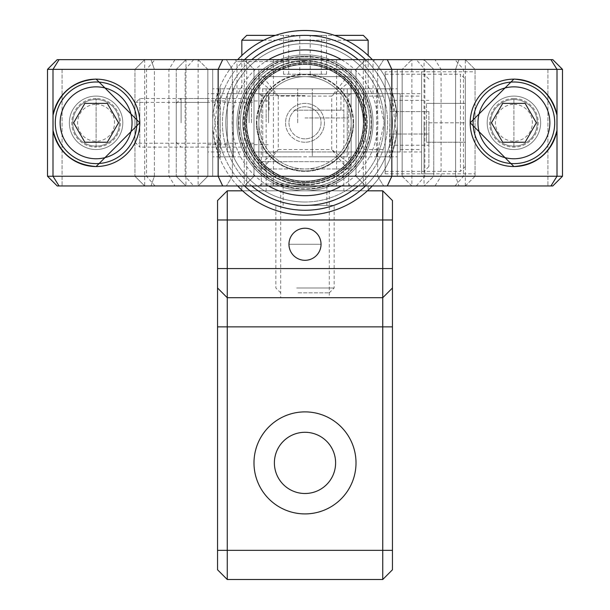 <?xml version="1.0" encoding="UTF-8"?>
<svg xmlns="http://www.w3.org/2000/svg" width="610" height="610" viewBox="0 0 610 610"><rect width="100%" height="100%" fill="white"/><g stroke="black" fill="none" stroke-linecap="round" stroke-linejoin="round"><path stroke-width="0.46" stroke-dasharray="3.05 2.29" d="M239.273 140.323A68.015 68.015 0 0 0 322.515 188.536A68.015 68.015 0 0 0 370.727 105.294A68.015 68.015 0 0 0 287.485 57.088A68.015 68.015 0 0 0 239.273 140.323A68.015 68.015 0 0 0 322.515 188.536A68.015 68.015 0 0 0 370.727 105.294A68.015 68.015 0 0 0 287.485 57.088A68.015 68.015 0 0 0 239.273 140.323M381.524 102.419A79.193 79.193 0 0 0 284.611 46.291A79.193 79.193 0 0 0 228.475 143.205A79.193 79.193 0 0 0 325.389 199.333A79.193 79.193 0 0 0 381.524 102.419A79.193 79.193 0 0 0 284.611 46.291A79.193 79.193 0 0 0 228.475 143.205A79.193 79.193 0 0 0 325.389 199.333A79.193 79.193 0 0 0 381.524 102.419M342.202 91.561A48.586 48.586 0 0 0 273.753 85.606A48.586 48.586 0 0 0 267.798 154.055A48.586 48.586 0 0 0 336.247 160.011A48.586 48.586 0 0 0 342.202 91.561A48.586 48.586 0 0 0 273.753 85.606A48.586 48.586 0 0 0 267.798 154.055A48.586 48.586 0 0 0 336.247 160.011A48.586 48.586 0 0 0 342.202 91.561M259.982 160.621A58.789 58.789 0 0 0 342.805 167.826A58.789 58.789 0 0 0 350.018 85.004A58.789 58.789 0 0 0 267.195 77.79A58.789 58.789 0 0 0 259.982 160.621A58.789 58.789 0 0 0 342.805 167.826A58.789 58.789 0 0 0 350.018 85.004A58.789 58.789 0 0 0 267.195 77.79A58.789 58.789 0 0 0 259.982 160.621M390.354 91.203L389.371 156.816L390.354 154.429L396.096 116.396L389.371 88.801L390.354 91.203A0.968 0.892 159.2 0 0 391.262 89.952L396.401 109.907L391.262 155.68L396.401 135.717L391.262 89.952M219.73 87.459L220.629 88.801L219.646 91.203L220.629 156.816L219.646 154.429L220.629 88.801L233.485 88.801L233.485 156.816L233.485 88.801M218.738 155.68L213.599 135.717L218.738 89.952L213.599 109.907L218.738 155.68A0.968 0.892 -20.9 0 1 219.646 154.429M365.489 185.966A87.451 87.451 0 0 0 365.489 59.65M372.321 59.65A92.308 92.308 0 0 1 372.321 185.966M305 35.357A87.451 87.451 0 0 1 392.451 122.808A87.451 87.451 0 0 1 305 210.259A87.451 87.451 0 0 1 217.549 122.808A87.451 87.451 0 0 1 305 35.357M305 215.117A92.308 92.308 0 0 0 397.308 122.808A92.308 92.308 0 0 0 305 30.5A92.308 92.308 0 0 0 212.692 122.808A92.308 92.308 0 0 0 305 215.117M219.73 158.158L220.629 156.816L233.485 156.816M376.515 156.816L376.515 88.801L384.193 122.801L376.515 156.816L389.371 156.816L390.27 158.158M376.515 88.801L389.371 88.801L390.27 87.459M305 202.001A79.193 79.193 0 0 1 225.807 122.808A79.193 79.193 0 0 1 305 43.615A79.193 79.193 0 0 1 384.193 122.808A79.193 79.193 0 0 1 305 202.001A79.193 79.193 0 0 1 225.807 122.808A79.193 79.193 0 0 1 305 43.615A79.193 79.193 0 0 1 384.193 122.808A79.193 79.193 0 0 1 305 202.001M244.511 59.65A87.451 87.451 0 0 0 244.511 185.966M237.679 185.966A92.308 92.308 0 0 1 237.679 59.65M305 59.65L144.669 59.65L144.669 185.966L198.113 185.966L198.113 59.65L144.669 59.65L134.955 69.365L475.045 69.365L475.045 176.252L475.045 69.365L465.331 59.65L411.887 59.65L411.887 185.966L465.331 185.966L465.331 59.65L305 59.65M134.955 143.213L134.955 102.404L134.955 143.213L207.835 143.213L207.835 102.404L207.835 143.213M134.955 102.404L207.835 102.404M305 61.595L236.985 61.595L305 61.595M305 93.658L236.985 93.658L305 93.658M305 95.602L261.271 95.602L305 95.602M176.252 176.252L185.966 185.966L176.252 176.252L176.252 69.365L176.252 176.252L47.504 176.252L154.391 176.252L150.998 185.966L350.666 185.966L57.218 185.966L185.966 185.966L185.966 59.65L244.267 59.65L244.267 185.966L365.733 185.966L365.733 59.65L424.034 59.65L424.034 185.966L552.782 185.966L305 185.966L552.782 185.966L562.496 176.252L433.748 176.252L433.748 69.365L433.748 176.252L424.034 185.966L433.748 176.252M305 184.029L261.271 184.029L305 184.029M421.601 173.82L421.601 71.797L421.601 173.82L475.045 173.82L475.045 71.797L475.045 173.82M421.601 71.797L475.045 71.797M358.444 151.959L358.444 93.658L358.444 151.959L402.165 151.959L402.165 93.658L402.165 151.959L402.165 93.658L402.165 151.959L421.601 151.959L421.601 93.658L421.601 151.959M358.444 93.658L421.601 93.658M397.308 176.252L397.308 69.365L397.308 176.252L402.165 176.252L402.165 69.365L402.165 176.252L411.887 185.966L198.113 185.966L207.835 176.252L402.165 176.252L402.165 69.365L207.835 69.365L207.835 176.252L207.835 69.365L207.835 122.808L207.835 69.365L198.113 59.65L411.887 59.65L402.165 69.365L411.887 59.65M144.669 185.966L465.331 185.966L475.045 176.252L134.955 176.252L134.955 69.365L134.955 176.252L144.669 185.966L134.955 176.252M212.692 176.252L212.692 69.365L212.692 176.252L207.835 176.252L207.835 93.658L207.835 176.252L198.113 185.966M198.113 59.65L207.835 69.365L212.692 69.365M397.308 69.365L402.165 69.365L402.165 176.252L411.887 185.966M465.331 59.65L475.045 69.365M475.045 176.252L465.331 185.966M144.669 59.65L134.955 69.365M288.965 244.267L321.035 244.267L288.965 244.267M280.707 190.831L329.293 190.831L280.707 190.831L280.707 297.71L329.293 297.71L280.707 297.71M329.293 190.831L329.293 297.71M274.393 462.899A30.607 30.607 0 0 0 305 493.505A30.607 30.607 0 0 0 335.607 462.899A30.607 30.607 0 0 0 305 432.292A30.607 30.607 0 0 0 274.393 462.899M253.989 462.899A51.011 51.011 0 0 0 305 513.91A51.011 51.011 0 0 0 356.011 462.899A51.011 51.011 0 0 0 305 411.887A51.011 51.011 0 0 0 253.989 462.899M382.737 579.5L227.263 579.5L227.263 190.831L382.737 190.831L382.737 579.5M367.411 190.831L242.589 190.831M382.737 297.71L227.263 297.71L217.549 287.996M392.451 569.786L392.451 200.545L382.737 190.831M227.263 190.831L217.549 200.545L217.549 569.786L227.263 579.5M305 56.738A66.071 66.071 0 0 1 371.071 122.808A66.071 66.071 0 0 1 305 188.886A66.071 66.071 0 0 1 238.929 122.808A66.071 66.071 0 0 1 305 56.738M305 190.831A68.015 68.015 0 0 0 373.015 122.808A68.015 68.015 0 0 0 305 54.793A68.015 68.015 0 0 0 236.985 122.808A68.015 68.015 0 0 0 305 190.831A68.015 68.015 0 0 0 373.015 122.808A68.015 68.015 0 0 0 305 54.793A68.015 68.015 0 0 0 236.985 122.808A68.015 68.015 0 0 0 305 190.831M258.846 84.912L258.846 160.704A3.889 3.889 0 0 1 262.735 156.816L347.265 156.816L347.265 88.801L347.265 156.816A3.889 3.889 0 0 1 351.154 160.704L351.154 84.912A3.889 3.889 0 0 1 347.265 88.801L262.735 88.801L262.735 156.816L262.735 88.801A3.889 3.889 0 0 1 258.846 84.912L258.846 160.704M341.356 185.966A72.88 72.88 0 0 0 341.356 59.65M358.222 59.65A82.594 82.594 0 0 1 358.222 185.966M305 138.844A16.035 16.035 0 0 1 288.965 122.808A16.035 16.035 0 0 1 305 106.78A16.035 16.035 0 0 1 321.035 122.808A16.035 16.035 0 0 1 305 138.844A16.035 16.035 0 0 1 288.965 122.808A16.035 16.035 0 0 1 305 106.78A16.035 16.035 0 0 1 321.035 122.808A16.035 16.035 0 0 1 305 138.844M305 142.244A19.436 19.436 0 0 1 285.564 122.808A19.436 19.436 0 0 1 305 103.38A19.436 19.436 0 0 1 324.436 122.808A19.436 19.436 0 0 1 305 142.244A19.436 19.436 0 0 1 285.564 122.808A19.436 19.436 0 0 1 305 103.38A19.436 19.436 0 0 1 324.436 122.808A19.436 19.436 0 0 1 305 142.244M305 181.109A58.301 58.301 0 0 1 246.699 122.808A58.301 58.301 0 0 1 305 64.507A58.301 58.301 0 0 1 363.301 122.808A58.301 58.301 0 0 1 305 181.109A58.301 58.301 0 0 1 246.699 122.808A58.301 58.301 0 0 1 305 64.507A58.301 58.301 0 0 1 363.301 122.808A58.301 58.301 0 0 1 305 181.109M305 205.402A82.594 82.594 0 0 0 387.594 122.808A82.594 82.594 0 0 0 305 40.214A82.594 82.594 0 0 0 222.406 122.808A82.594 82.594 0 0 0 305 205.402M268.644 59.65A72.88 72.88 0 0 0 268.644 185.966M262.735 168.962L347.265 168.962L262.735 168.962A3.889 3.889 0 0 1 258.846 165.081L258.846 80.543L258.846 165.081L278.282 149.534L262.735 168.962A3.889 3.889 0 0 1 258.846 165.081A3.889 3.889 0 0 0 262.735 168.962M258.846 80.543A3.889 3.889 0 0 1 262.735 76.654L347.265 76.654L262.735 76.654L278.282 96.09L258.846 80.543A3.889 3.889 0 0 1 262.735 76.654A3.889 3.889 0 0 0 258.846 80.543M347.265 76.654A3.889 3.889 0 0 1 351.154 80.543L351.154 165.081L351.154 80.543L331.718 96.09L347.265 76.654A3.889 3.889 0 0 1 351.154 80.543A3.889 3.889 0 0 0 347.265 76.654M351.154 165.081A3.889 3.889 0 0 1 347.265 168.962L331.718 149.534L351.154 165.081A3.889 3.889 0 0 1 347.265 168.962A3.889 3.889 0 0 0 351.154 165.081M251.777 185.966A82.594 82.594 0 0 1 251.777 59.65M351.154 84.912L351.154 160.704M513.91 98.515A24.293 24.293 0 0 0 489.616 122.808A24.293 24.293 0 0 0 513.91 147.101A24.293 24.293 0 0 0 538.203 122.808A24.293 24.293 0 0 0 513.91 98.515L513.91 147.101L513.91 98.515M96.09 98.515A24.293 24.293 0 0 0 71.797 122.808A24.293 24.293 0 0 0 96.09 147.101L96.09 98.515L96.09 147.101A24.293 24.293 0 0 0 120.383 122.808A24.293 24.293 0 0 0 96.09 98.515M305 176.252L562.496 176.252L552.782 185.966L562.496 176.252L455.609 176.252L459.002 185.966L455.609 176.252L305 176.252M176.252 102.404L176.252 143.213L176.252 102.404L253.989 102.404L253.989 143.213L253.989 102.404M176.252 143.213L253.989 143.213M385.162 71.797L385.162 173.82L385.162 71.797L433.748 71.797L433.748 173.82L433.748 71.797M385.162 173.82L433.748 173.82M312.289 93.658L312.289 156.816L312.289 93.658L356.011 93.658L356.011 122.808L356.011 69.365L365.733 59.65L244.267 59.65L253.989 69.365L253.989 176.252L253.989 69.365L356.011 69.365L356.011 176.252L356.011 93.658L356.011 151.959L356.011 93.658L385.162 93.658L385.162 151.959L385.162 93.658M312.289 151.959L312.289 122.808L312.289 151.959L356.011 151.959L356.011 122.808L356.011 151.959L385.162 151.959M185.966 185.966L244.267 185.966L253.989 176.252L253.989 69.365L244.267 59.65M351.154 69.365L351.154 122.808A46.154 46.154 0 0 1 305 168.962A46.154 46.154 0 0 1 258.846 122.808A46.154 46.154 0 0 0 305 168.962A46.154 46.154 0 0 0 351.154 122.808A46.154 46.154 0 0 0 305 76.654A46.154 46.154 0 0 0 258.846 122.808A46.154 46.154 0 0 1 305 76.654A46.154 46.154 0 0 1 351.154 122.808L351.154 69.365L356.011 69.365L356.011 176.252L365.733 185.966L424.034 185.966M562.496 69.365L552.782 59.65L562.496 69.365L552.782 59.65L150.998 59.65L154.391 69.365L377.613 69.365L154.391 69.365L154.391 176.252L232.387 176.252L47.504 176.252L57.218 185.966L150.998 185.966L154.391 176.252L154.391 69.365L47.504 69.365L47.504 176.252L57.218 185.966L47.504 176.252L47.504 69.365L176.252 69.365L185.966 59.65L552.782 59.65L424.034 59.65L433.748 69.365L562.496 69.365L562.496 176.252L562.496 69.365L455.609 69.365L455.609 176.252L455.609 69.365L377.613 69.365L562.496 69.365L562.496 176.252M365.733 185.966L356.011 176.252L253.989 176.252L244.267 185.966M351.154 176.252L356.011 176.252L356.011 69.365L365.733 59.65M185.966 59.65L176.252 69.365M47.504 69.365L57.218 59.65L47.504 69.365L154.391 69.365L150.998 59.65L57.218 59.65L47.504 69.365L47.504 176.252M459.002 59.65L455.609 69.365L459.002 59.65M424.034 59.65L433.748 69.365M513.91 149.534A26.718 26.718 0 0 0 540.635 122.808A26.718 26.718 0 0 0 513.91 96.09A26.718 26.718 0 0 0 487.192 122.808A26.718 26.718 0 0 0 513.91 149.534A26.718 26.718 0 0 0 540.635 122.808A26.718 26.718 0 0 0 513.91 96.09A26.718 26.718 0 0 0 487.192 122.808A26.718 26.718 0 0 0 513.91 149.534M96.09 149.534A26.718 26.718 0 0 0 122.808 122.808A26.718 26.718 0 0 0 96.09 96.09A26.718 26.718 0 0 0 69.365 122.808A26.718 26.718 0 0 0 96.09 149.534A26.718 26.718 0 0 0 122.808 122.808A26.718 26.718 0 0 0 96.09 96.09A26.718 26.718 0 0 0 69.365 122.808A26.718 26.718 0 0 0 96.09 149.534M96.09 104.348A18.46 18.46 0 0 1 114.55 122.808A18.46 18.46 0 0 1 96.09 141.268A18.46 18.46 0 0 1 77.63 122.808A18.46 18.46 0 0 1 96.09 104.348M96.09 146.133A23.317 23.317 0 0 0 119.407 122.808A23.317 23.317 0 0 0 96.09 99.491A23.317 23.317 0 0 0 72.765 122.808A23.317 23.317 0 0 0 96.09 146.133A23.317 23.317 0 0 0 119.407 122.808A23.317 23.317 0 0 0 96.09 99.491A23.317 23.317 0 0 0 72.765 122.808A23.317 23.317 0 0 0 96.09 146.133M96.09 163.617A40.809 40.809 0 0 0 136.899 122.808A40.809 40.809 0 0 0 96.09 81.999A40.809 40.809 0 0 0 55.281 122.808A40.809 40.809 0 0 0 96.09 163.617M107.307 103.38L84.866 103.38L73.65 122.808L84.866 142.244L107.307 142.244L118.531 122.808L107.307 103.38M513.91 104.348A18.46 18.46 0 0 1 532.37 122.808A18.46 18.46 0 0 1 513.91 141.268A18.46 18.46 0 0 1 495.45 122.808A18.46 18.46 0 0 1 513.91 104.348M513.91 146.133A23.317 23.317 0 0 0 537.235 122.808A23.317 23.317 0 0 0 513.91 99.491A23.317 23.317 0 0 0 490.592 122.808A23.317 23.317 0 0 0 513.91 146.133A23.317 23.317 0 0 0 537.235 122.808A23.317 23.317 0 0 0 513.91 99.491A23.317 23.317 0 0 0 490.592 122.808A23.317 23.317 0 0 0 513.91 146.133M513.91 163.617A40.809 40.809 0 0 0 554.719 122.808A40.809 40.809 0 0 0 513.91 81.999A40.809 40.809 0 0 0 473.101 122.808A40.809 40.809 0 0 0 513.91 163.617M525.134 103.38L502.693 103.38L491.469 122.808L502.693 142.244L525.134 142.244L536.35 122.808L525.134 103.38M465.331 79.087L465.331 166.538L465.331 79.087L460.466 74.229L460.466 171.395L460.466 74.229L421.601 74.229L421.601 171.395L421.601 74.229M465.331 166.538L460.466 171.395L421.601 171.395M134.955 103.38L134.955 142.244L134.955 103.38L139.812 98.515L207.835 98.515L207.835 147.101L207.835 98.515M134.955 142.244L139.812 147.101L139.812 98.515L139.812 147.101L207.835 147.101M207.835 100.947L207.835 144.669L207.835 100.947L227.263 100.947L227.263 144.669L227.263 100.947M207.835 144.669L227.263 144.669M227.263 93.658L227.263 151.959L227.263 93.658L400.221 93.658L400.221 151.959L400.221 93.658M227.263 151.959L400.221 151.959M400.221 96.09L400.221 149.534L400.221 96.09L421.601 96.09L421.601 149.534L421.601 96.09M400.221 149.534L421.601 149.534M465.331 103.38L465.331 122.808L465.331 103.38L426.459 103.38L465.331 103.38M465.331 142.244L465.331 122.808L465.331 142.244L426.459 142.244L426.459 103.38L426.459 122.808L465.331 122.808L426.459 122.808L426.459 142.244L465.331 142.244M275.445 35.357L334.554 35.357M363.301 35.357L246.699 35.357M241.842 40.214L368.158 40.214M346.228 40.214L263.772 40.214M287.043 88.801L368.158 88.801L287.043 88.801M294.783 110.181L340.952 110.181L294.783 110.181M294.783 88.801L340.952 88.801L294.783 88.801M293.951 185.966L343.865 185.966L293.951 185.966M293.951 110.181L343.865 110.181L293.951 110.181M298.786 205.402L326.861 205.402L298.786 205.402M298.786 185.966L326.861 185.966L298.786 185.966M296.712 287.996L334.15 287.996L296.712 287.996M296.712 205.402L334.15 205.402L296.712 205.402M298.092 292.853L329.293 292.853L298.092 292.853M299.769 35.357L326.518 35.357L299.769 35.357L299.769 74.229L283.482 74.229L326.518 74.229L299.769 74.229M321.279 74.229L321.279 35.357M326.518 74.229L326.518 35.357M310.231 74.229L310.231 35.357M288.721 74.229L288.721 35.357M283.482 74.229L283.482 35.357M305 58.194A64.614 64.614 0 0 1 369.614 122.808A64.614 64.614 0 0 1 305 187.43A64.614 64.614 0 0 0 369.614 122.808A64.614 64.614 0 0 0 305 58.194A64.614 64.614 0 0 0 240.386 122.808A64.614 64.614 0 0 0 305 187.43A64.614 64.614 0 0 1 240.386 122.808A64.614 64.614 0 0 1 305 58.194A64.614 64.614 0 0 1 369.614 122.808A64.614 64.614 0 0 1 305 187.43A64.614 64.614 0 0 0 369.614 122.808A64.614 64.614 0 0 0 305 58.194A64.614 64.614 0 0 0 240.386 122.808A64.614 64.614 0 0 0 305 187.43A64.614 64.614 0 0 1 240.386 122.808A64.614 64.614 0 0 1 305 58.194M305 189.367A66.559 66.559 0 0 0 371.559 122.808A66.559 66.559 0 0 0 305 56.25A66.559 66.559 0 0 1 371.559 122.808A66.559 66.559 0 0 1 305 189.367A66.559 66.559 0 0 1 238.441 122.808A66.559 66.559 0 0 1 305 56.25A66.559 66.559 0 0 0 238.441 122.808A66.559 66.559 0 0 0 305 189.367A66.559 66.559 0 0 0 371.559 122.808A66.559 66.559 0 0 0 305 56.25A66.559 66.559 0 0 1 371.559 122.808A66.559 66.559 0 0 1 305 189.367A66.559 66.559 0 0 1 238.441 122.808A66.559 66.559 0 0 1 305 56.25A66.559 66.559 0 0 0 238.441 122.808A66.559 66.559 0 0 0 305 189.367M305 60.619A62.189 62.189 0 0 0 242.81 122.808A62.189 62.189 0 0 0 305 184.998A62.189 62.189 0 0 1 242.81 122.808A62.189 62.189 0 0 1 305 60.619A62.189 62.189 0 0 1 367.189 122.808A62.189 62.189 0 0 1 305 184.998A62.189 62.189 0 0 0 367.189 122.808A62.189 62.189 0 0 0 305 60.619M305 183.053A60.245 60.245 0 0 1 244.755 122.808A60.245 60.245 0 0 1 305 62.563A60.245 60.245 0 0 0 244.755 122.808A60.245 60.245 0 0 0 305 183.053A60.245 60.245 0 0 0 365.245 122.808A60.245 60.245 0 0 0 305 62.563A60.245 60.245 0 0 1 365.245 122.808A60.245 60.245 0 0 1 305 183.053M305 61.107A61.701 61.701 0 0 0 243.298 122.808A61.701 61.701 0 0 0 305 184.51A61.701 61.701 0 0 1 243.298 122.808A61.701 61.701 0 0 1 305 61.107A61.701 61.701 0 0 1 366.702 122.808A61.701 61.701 0 0 1 305 184.51A61.701 61.701 0 0 0 366.702 122.808A61.701 61.701 0 0 0 305 61.107M305 182.565A59.757 59.757 0 0 1 245.243 122.808A59.757 59.757 0 0 1 305 63.051A59.757 59.757 0 0 0 245.243 122.808A59.757 59.757 0 0 0 305 182.565A59.757 59.757 0 0 0 364.757 122.808A59.757 59.757 0 0 0 305 63.051A59.757 59.757 0 0 1 364.757 122.808A59.757 59.757 0 0 1 305 182.565M353.098 122.808A48.098 48.098 0 0 0 305 74.71A48.098 48.098 0 0 0 256.901 122.808A48.098 48.098 0 0 1 305 74.71A48.098 48.098 0 0 1 353.098 122.808A48.098 48.098 0 0 1 305 170.907A48.098 48.098 0 0 1 256.901 122.808A48.098 48.098 0 0 0 305 170.907A48.098 48.098 0 0 0 353.098 122.808M285.564 122.808A19.436 19.436 0 0 0 305 142.244A19.436 19.436 0 0 0 324.436 122.808A19.436 19.436 0 0 0 305 103.38A19.436 19.436 0 0 0 285.564 122.808A19.436 19.436 0 0 0 305 142.244A19.436 19.436 0 0 0 324.436 122.808A19.436 19.436 0 0 0 305 103.38A19.436 19.436 0 0 0 285.564 122.808M288.965 122.808A16.035 16.035 0 0 0 305 138.844A16.035 16.035 0 0 0 321.035 122.808A16.035 16.035 0 0 0 305 106.78A16.035 16.035 0 0 0 288.965 122.808A16.035 16.035 0 0 0 305 138.844A16.035 16.035 0 0 0 321.035 122.808A16.035 16.035 0 0 0 305 106.78A16.035 16.035 0 0 0 288.965 122.808M305 117.951L348.729 117.951L305 117.951M305 88.801L368.158 88.801L305 88.801M328.912 161.68L261.271 161.68L328.912 161.68M328.912 185.966L261.271 185.966L328.912 185.966M339.541 185.966L241.842 185.966L339.541 185.966M339.541 190.831L241.842 190.831L339.541 190.831M283.741 190.831L343.865 190.831L283.741 190.831M283.741 161.68L343.865 161.68L283.741 161.68M428.891 122.808L428.891 166.538L428.891 122.808M424.034 122.808L424.034 171.395L424.034 122.808M176.252 122.808L176.252 142.244L176.252 122.808M181.109 122.808L181.109 98.515L181.109 122.808M249.132 122.808L249.132 98.515L249.132 122.808M268.56 122.808L268.56 93.658L268.56 122.808M363.789 122.808L363.789 93.658L363.789 122.808M385.162 122.808L385.162 171.395L385.162 122.808M428.891 111.592L428.891 134.032L428.891 111.592L390.019 111.592L390.019 134.032L390.019 111.592L428.891 111.592M428.891 145.249L428.891 134.032L428.891 145.249L390.019 145.249L390.019 134.032L428.891 134.032L390.019 134.032L390.019 145.249M390.019 100.368L390.019 111.592L390.019 100.368L428.891 100.368M351.154 122.808L351.154 88.801L351.154 122.808M312.289 122.808L312.289 88.801L312.289 122.808M297.71 122.808L297.71 88.801L297.71 122.808M258.846 122.808L258.846 69.365L258.846 122.808M258.846 69.365L253.989 69.365L253.989 176.252L258.846 176.252M251.556 122.808L251.556 88.801L251.556 122.808M212.692 122.808L212.692 156.816L212.692 122.808M358.444 154.238L358.444 88.801L358.444 154.238M397.308 154.238L397.308 88.801L397.308 154.238M390.354 154.429A0.968 0.892 20.9 0 1 391.262 155.68M219.646 91.203A0.968 0.892 -159.2 0 1 218.738 89.952M193.705 59.65L185.143 69.365L185.143 176.252L193.705 185.966M454.93 185.966L463.486 176.252L463.486 69.365L454.93 59.65M363.301 185.966L363.301 59.65M246.699 185.966L246.699 59.65M155.07 185.966L146.514 176.252L146.514 69.365L155.07 59.65M416.295 185.966L424.857 176.252L424.857 69.365L416.295 59.65M392.451 550.35L217.549 550.35M392.451 268.56L217.549 268.56M278.282 96.09L278.282 149.534L331.718 149.534L331.718 96.09L278.282 96.09M377.613 176.252L383.667 185.966L377.613 176.252L377.613 69.365L377.613 176.252M273.417 59.65L273.417 185.966M174.971 59.65L168.924 69.365L168.924 176.252L174.971 185.966M59.056 59.65L53.001 69.365L53.001 176.252L59.056 185.966M62.083 69.365L62.083 185.966L62.083 69.365M232.387 69.365L232.387 176.252L226.333 185.966L232.387 176.252L232.387 69.365L226.333 59.65L232.387 69.365M547.917 69.365L547.917 185.966L547.917 69.365M550.944 59.65L556.999 69.365L556.999 176.252L550.944 185.966M435.029 185.966L441.076 176.252L441.076 69.365L435.029 59.65M336.583 59.65L336.583 185.966M383.667 59.65L377.613 69.365L383.667 59.65M236.985 93.658L236.985 61.595L235.041 59.65M259.334 185.966L261.271 184.029L261.271 95.602L259.334 93.658M373.015 93.658L373.015 61.595L374.959 59.65M350.666 185.966L348.729 184.029L348.729 95.602L350.666 93.658M368.158 93.658L368.158 55.487M340.952 110.181L340.952 88.801M343.865 185.966L343.865 110.181M326.861 205.402L326.861 185.966M329.293 292.853L334.15 287.996L334.15 205.402M280.707 292.853L275.85 287.996L275.85 205.402M283.139 205.402L283.139 185.966M266.135 185.966L266.135 110.181M269.048 110.181L269.048 88.801M241.842 93.658L241.842 55.487M348.729 117.951L348.729 93.658M266.135 117.951L266.135 88.801M343.865 117.951L343.865 88.801M261.271 117.951L261.271 93.658M348.729 161.68L348.729 185.966M368.158 185.966L368.158 190.129M266.135 161.68L266.135 190.831M343.865 161.68L343.865 190.831M241.842 185.966L241.842 190.129M261.271 161.68L261.271 185.966M428.891 166.538L424.034 171.395L385.162 171.395M176.252 142.244L181.109 147.101L249.132 147.101M249.132 144.669L268.56 144.669M268.56 151.959L363.789 151.959M363.789 149.534L385.162 149.534M385.162 74.229L424.034 74.229L428.891 79.087M363.789 96.09L385.162 96.09M268.56 93.658L363.789 93.658M249.132 100.947L268.56 100.947M176.252 103.38L181.109 98.515L249.132 98.515M312.289 156.816L351.154 156.816M312.289 88.801L351.154 88.801M297.71 88.801L258.846 88.801M297.71 151.959L253.989 151.959M297.71 93.658L253.989 93.658M297.71 156.816L258.846 156.816M251.556 88.801L212.692 88.801M251.556 151.959L207.835 151.959M251.556 93.658L207.835 93.658M251.556 156.816L212.692 156.816M358.444 88.801L397.308 88.801M358.444 156.816L397.308 156.816"/><path stroke-width="0.91" d="M244.511 185.966A87.451 87.451 0 0 0 365.489 185.966M365.489 59.65A87.451 87.451 0 0 0 244.511 59.65M237.679 59.65A92.308 92.308 0 0 1 372.321 59.65M372.321 185.966A92.308 92.308 0 0 1 237.679 185.966M288.965 244.267A16.035 16.035 0 0 0 305 260.302A16.035 16.035 0 0 0 321.035 244.267A16.035 16.035 0 0 0 305 228.239A16.035 16.035 0 0 0 288.965 244.267M274.393 462.899A30.607 30.607 0 0 0 305 493.505A30.607 30.607 0 0 0 335.607 462.899A30.607 30.607 0 0 0 305 432.292A30.607 30.607 0 0 0 274.393 462.899M253.989 462.899A51.011 51.011 0 0 0 305 513.91A51.011 51.011 0 0 0 356.011 462.899A51.011 51.011 0 0 0 305 411.887A51.011 51.011 0 0 0 253.989 462.899M382.737 190.831L392.451 200.545L392.451 569.786L382.737 579.5L382.737 190.831L367.411 190.831M242.589 190.831L227.263 190.831L227.263 579.5L217.549 569.786L217.549 200.545L227.263 190.831M382.737 297.71L392.451 287.996L382.737 297.71L227.263 297.71L217.549 287.996M392.451 569.786L382.737 579.5L227.263 579.5M268.644 185.966A72.88 72.88 0 0 0 341.356 185.966M341.356 59.65A72.88 72.88 0 0 0 268.644 59.65M251.777 59.65A82.594 82.594 0 0 1 358.222 59.65M358.222 185.966A82.594 82.594 0 0 1 251.777 185.966M556.968 130.41C551.219 152.713 536.869 164.753 513.91 166.538A43.729 43.729 0 0 0 556.968 130.41L556.968 115.206A43.729 43.729 0 0 0 470.188 122.808A43.729 43.729 0 0 0 513.91 166.538L470.188 122.808L513.91 79.087C536.869 80.871 551.219 92.911 556.968 115.206M96.09 79.087L139.812 122.808L96.09 166.538A43.729 43.729 0 0 0 139.812 122.808A43.729 43.729 0 0 0 53.032 115.206C58.781 92.911 73.131 80.871 96.09 79.087M222.703 59.65L218.159 69.365L47.504 69.365L57.218 59.65L552.782 59.65L562.496 69.365L562.496 176.252L391.841 176.252L387.297 185.966L57.218 185.966L47.504 176.252L391.841 176.252L391.841 69.365L218.159 69.365L218.159 176.252L222.703 185.966M562.496 69.365L391.841 69.365L387.297 59.65M47.504 69.365L47.504 176.252M53.032 130.41A43.729 43.729 0 0 0 96.09 166.538C73.131 164.753 58.781 152.713 53.032 130.41L53.032 115.206M562.496 176.252L552.782 185.966L387.297 185.966M96.09 158.76A35.952 35.952 0 0 0 132.042 122.808A35.952 35.952 0 0 0 96.09 86.856A35.952 35.952 0 0 0 60.138 122.808A35.952 35.952 0 0 0 96.09 158.76M96.09 81.999A40.809 40.809 0 0 1 136.899 122.808A40.809 40.809 0 0 1 96.09 163.617A40.809 40.809 0 0 1 55.281 122.808A40.809 40.809 0 0 1 96.09 81.999M84.866 103.38L73.65 122.808L84.866 142.244L107.307 142.244L118.531 122.808L107.307 103.38L84.866 103.38M513.91 158.76A35.952 35.952 0 0 0 549.862 122.808A35.952 35.952 0 0 0 513.91 86.856A35.952 35.952 0 0 0 477.958 122.808A35.952 35.952 0 0 0 513.91 158.76M513.91 81.999A40.809 40.809 0 0 1 554.719 122.808A40.809 40.809 0 0 1 513.91 163.617A40.809 40.809 0 0 1 473.101 122.808A40.809 40.809 0 0 1 513.91 81.999M502.693 103.38L491.469 122.808L502.693 142.244L525.134 142.244L536.35 122.808L525.134 103.38L502.693 103.38M334.554 35.357L363.301 35.357L368.158 40.214L346.228 40.214M263.772 40.214L241.842 40.214L241.842 55.487M241.842 40.214L246.699 35.357L275.445 35.357M392.451 219.981L217.549 219.981M392.451 268.56L217.549 268.56M392.451 326.861L217.549 326.861M392.451 550.35L217.549 550.35M550.944 59.65L556.999 69.365L556.999 176.252L550.944 185.966M59.056 59.65L53.001 69.365L53.001 176.252L59.056 185.966M368.158 55.487L368.158 40.214M368.158 190.129L368.158 190.831M241.842 190.129L241.842 190.831"/></g></svg>
